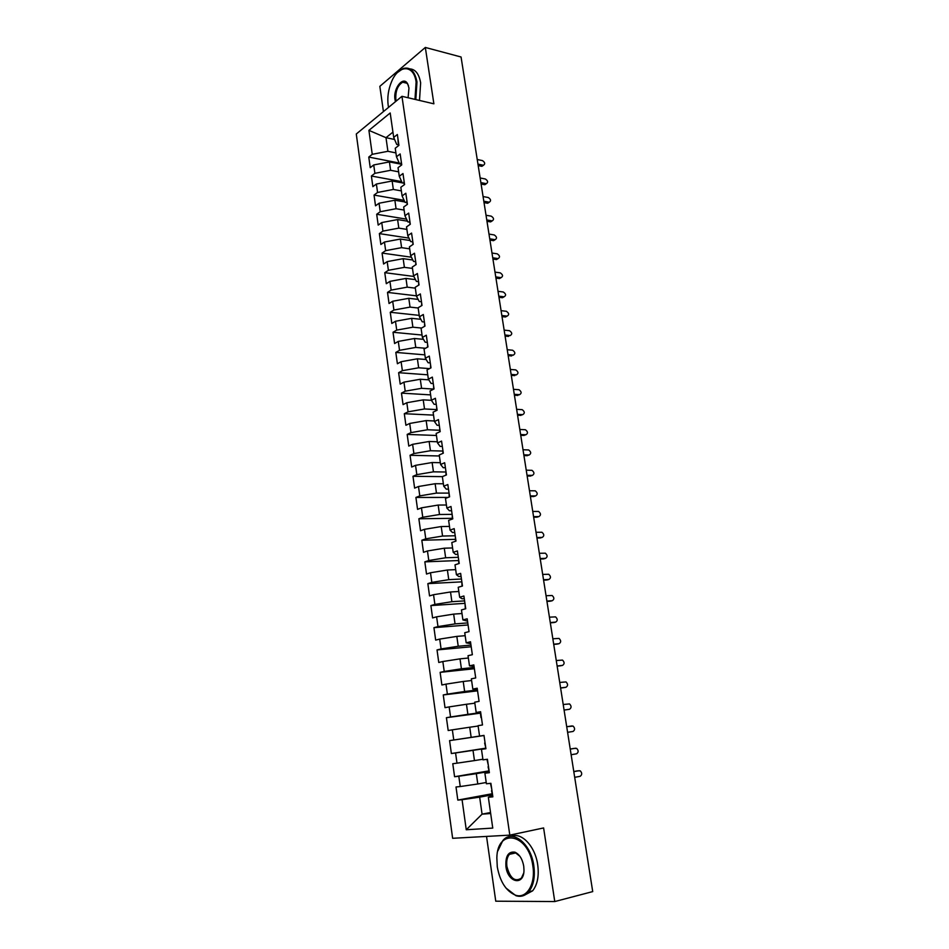 <?xml version="1.0" encoding="UTF-8"?>
<svg xmlns="http://www.w3.org/2000/svg" width="949" height="949" viewBox="0 0 949 949"><rect width="100%" height="100%" fill="white"/><g stroke="black" fill="none" stroke-linecap="round" stroke-linejoin="round"><path stroke-width="1.42" d="M486.54 836.425L495.758 901.194L554.762 901.55L592.722 891.597L461.06 56.999L425.33 47.45L379.837 86.347L383.432 111.602M356.278 134.011L452.637 838.299L509.815 835.132L401.949 96.312L356.278 134.011M412.981 476.291L442.353 476.635L446.433 474.927L444.678 462.732L440.609 464.476L439.245 454.974L443.302 453.195L441.558 441.095L437.513 442.922L436.16 433.479L440.194 431.629L438.462 419.612L434.44 421.51L433.1 412.151L437.109 410.205L435.389 398.283L431.392 400.264L430.063 390.964L434.049 388.948L432.341 377.109L428.367 379.173L427.05 369.932L431 367.844L429.304 356.089L425.366 358.224L424.049 349.054L427.975 346.895L426.303 335.222L422.388 337.429L421.083 328.33L424.986 326.088L423.313 314.499L419.422 316.788L418.129 307.749L422.008 305.436L420.348 293.929L416.481 296.29L415.199 287.31L419.043 284.925L417.406 273.502L413.562 275.934L412.281 267.025L416.113 264.569L414.476 253.229L410.668 255.72L409.399 246.87L413.195 244.344L411.569 233.086L407.785 235.649L406.528 226.87L410.3 224.272L408.687 213.098L404.926 215.731L403.681 207.001L407.429 204.343L405.828 193.24L402.091 195.933L400.846 187.273L404.571 184.545L402.981 173.525L399.268 176.289L398.034 167.688L401.747 164.889L400.158 153.94L396.468 156.775L395.247 148.234L398.924 145.363L397.358 134.497L393.693 137.391L390.193 112.978L368.912 130.369L372.245 154.319L368.77 157.071L370.24 167.665L373.728 164.948L374.891 173.323L371.391 176.016L372.862 186.668L376.385 184.023L377.56 192.457L374.036 195.079L375.519 205.814L379.054 203.228L380.241 211.722L376.694 214.272L378.188 225.091L381.747 222.564L382.933 231.105L379.363 233.608L380.869 244.486L384.452 242.031L385.65 250.643L382.067 253.075L383.586 264.024L387.18 261.627L388.39 270.299L384.772 272.671L386.302 283.704L389.932 281.367L391.142 290.097L387.512 292.399L389.043 303.502L392.696 301.248L393.918 310.038L390.264 312.268L391.807 323.455L395.484 321.26L396.718 330.11L393.028 332.269L394.594 343.538L398.283 341.415L399.529 350.323L395.816 352.411L397.394 363.752L401.107 361.711L402.364 370.679L398.627 372.696L400.217 384.12L403.954 382.139L405.211 391.178L401.463 393.123L403.052 404.63L406.824 402.72L408.082 411.83L404.31 413.705L405.911 425.282L409.707 423.456L410.976 432.614L407.18 434.417L408.794 446.077L412.613 444.322L413.894 453.551L410.063 455.283L411.688 467.027L415.532 465.342L416.836 474.642L412.981 476.291L414.618 488.13L418.485 486.517L419.79 495.888L415.911 497.454L417.56 509.376L421.451 507.845L422.768 517.276L418.865 518.771L420.526 530.776L424.44 529.328L425.769 538.83L421.831 540.242L423.503 552.33L427.453 550.966L428.782 560.527L424.832 561.855L426.516 574.038L430.49 572.757L431.831 582.389L427.845 583.635L429.541 595.901L433.539 594.703L434.891 604.406L430.882 605.581L432.59 617.929L436.611 616.814L437.975 626.589L433.942 627.669L435.662 640.112L439.719 639.092L441.083 648.938L437.026 649.935L438.758 662.473L442.839 661.524L444.227 671.453L440.134 672.355L441.878 684.988L445.983 684.134L447.382 694.122L443.254 694.941L445.022 707.669L449.15 706.898L450.561 716.97L446.41 717.693L448.189 730.516L452.353 729.84L453.764 739.995L449.589 740.623L451.368 753.53L455.567 752.948L456.991 763.174L452.78 763.72L454.583 776.733L458.806 776.235L460.241 786.543L456.006 786.982L457.821 800.09L491.973 793.779M442.353 476.623L443.717 486.196L446.279 489.15L448.07 489.162M457.821 800.09L462.068 799.699L466.256 829.758L492.756 828.086L488.344 797.267L492.851 796.852L490.894 783.305L486.41 783.779L484.892 773.221L489.364 772.7L487.43 759.259L482.97 759.841L481.463 749.354L485.912 748.737L483.99 735.404L479.565 736.068L478.071 725.677L482.483 724.965L480.574 711.726L476.184 712.485L474.702 702.177L479.079 701.358L477.193 688.227L472.827 689.093L471.356 678.843L475.71 677.942L473.824 664.905L469.494 665.866L468.035 655.7L472.353 654.703L470.49 641.761L466.184 642.817L464.737 632.722L469.031 631.631L467.181 618.795L462.91 619.934L461.463 609.922L465.734 608.736L463.895 595.996L459.648 597.229L458.225 587.289L462.46 586.019L460.633 573.374L456.41 574.691L454.998 564.833L459.209 563.469L457.394 550.918L453.207 552.318L451.807 542.531L455.983 541.084L454.18 528.629L450.016 530.123L448.628 520.396L452.78 518.866L450.989 506.505L446.86 508.071L445.472 498.427L449.601 496.813L447.821 484.536L443.717 486.196M486.22 782.486L477.786 783.981L476.315 773.66L488.771 771.537M460.241 786.543L477.786 783.981M458.806 776.235L476.315 773.66M488.344 797.267L492.341 795.784M482.887 759.224L474.464 760.588L473.005 750.362L485.852 748.358M456.991 763.174L474.464 760.588M455.567 752.948L473.005 750.362M484.892 773.221L489.269 772.035M479.565 736.068L471.167 737.385L469.719 727.231L478.118 726.032M453.764 739.995L471.167 737.385M452.353 729.84L469.719 727.231M481.463 749.354L485.888 748.536M480.704 712.58L467.893 714.348L466.457 704.265L474.844 703.197M450.561 716.97L467.893 714.348M449.15 706.898L466.457 704.265M477.015 690.006L464.642 691.489L463.219 681.477L471.594 680.528M447.382 694.122L464.642 691.489M445.983 684.134L463.219 681.477M476.184 712.485L480.645 712.213M473.776 667.491L461.416 668.784L460.016 658.855L468.367 658.025M444.227 671.453L461.416 668.784M442.839 661.524L460.016 658.855M472.827 689.093L477.323 689.164M470.55 645.13L458.225 646.257L456.825 636.399L465.164 635.688M441.083 648.938L458.225 646.257M439.719 639.092L456.825 636.399M469.494 665.866L473.598 666.317M467.347 622.935L455.046 623.896L453.658 614.11L461.985 613.517M437.975 626.589L455.046 623.896M436.611 616.814L453.658 614.11M466.184 642.817L470.324 643.6M464.18 600.907L451.89 601.702L450.514 591.974L458.83 591.5M434.891 604.406L451.89 601.702M433.539 594.703L450.514 591.974M462.91 619.934L467.074 621.049M461.024 579.032L448.758 579.661L447.394 570.017L455.686 569.637M431.831 582.389L448.758 579.661M430.49 572.757L447.394 570.017M459.648 597.229L462.044 598.772L463.847 598.653M457.892 557.324L445.65 557.775L444.286 548.202L452.578 547.941M428.782 560.527L445.65 557.775M427.453 550.966L444.286 548.202M456.41 574.691L458.841 576.529L460.656 576.434M455.212 535.758L442.566 536.055L441.214 526.553L449.494 526.398M425.769 538.83L442.566 536.055M424.44 529.328L441.214 526.553M453.207 552.318L455.662 554.441L457.477 554.382M452.127 514.358L439.506 514.5L438.165 505.058L446.421 505.01M422.768 517.276L439.506 514.5M421.451 507.845L438.165 505.058M450.016 530.123L452.519 532.519L454.322 532.484M448.794 493.1L436.457 493.089L435.128 483.717L443.373 483.776M419.79 495.888L436.457 493.089M418.485 486.517L435.128 483.717M446.86 508.071L449.387 510.752L451.19 510.74M445.603 472.009L433.444 471.831L432.127 462.519L440.348 462.685M416.836 474.642L433.444 471.831M415.532 465.342L432.127 462.519M442.578 451.048L430.443 450.728L429.138 441.487L437.347 441.748M413.894 453.551L430.443 450.728M412.613 444.322L429.138 441.487M440.609 464.476L443.195 467.703L444.986 467.727M439.589 430.253L427.465 429.767L426.16 420.597L434.369 420.965M410.976 432.614L427.465 429.767M409.707 423.456L426.16 420.597M437.513 442.922L440.134 446.41L441.926 446.457M436.611 409.588L424.511 408.96L423.218 399.861L431.439 400.324M408.082 411.83L424.511 408.96M406.824 402.72L423.218 399.861M434.44 421.51L437.098 425.259L438.877 425.342M433.657 389.078L421.581 388.307L420.288 379.256L428.806 379.849M405.211 391.178L421.581 388.307M403.954 382.139L420.288 379.256M431.392 400.264L434.073 404.274L435.852 404.369M429.541 368.615L418.663 367.785L417.394 358.805L426.148 359.517M402.364 370.679L418.663 367.785M401.107 361.711L417.394 358.805M428.367 379.173L431.083 383.432L432.863 383.55M425.472 348.271L415.769 347.417L414.499 338.496L423.491 339.339M399.529 350.323L415.769 347.417M398.283 341.415L414.499 338.496M425.366 358.224L428.106 362.732L429.873 362.874M421.558 328.057L412.898 327.191L411.641 318.33L420.822 319.303M396.718 330.11L412.898 327.191M395.484 321.26L411.641 318.33M422.388 337.429L425.152 342.186L426.92 342.352M418.165 308.01L410.039 307.096L408.794 298.306L418.153 299.398M393.918 310.038L410.039 307.096M392.696 301.248L408.794 298.306M419.422 316.788L422.21 321.782L423.978 321.972M415.318 288.152L407.216 287.156L405.97 278.425L415.484 279.635M391.142 290.097L407.216 287.156M389.932 281.367L405.97 278.425M416.481 296.29L419.304 301.521L421.071 301.735M412.483 268.425L404.393 267.345L403.159 258.674L412.827 260.014M388.39 270.299L404.393 267.345M387.18 261.627L403.159 258.674M413.562 275.934L416.409 281.414L418.177 281.639M409.671 248.84L401.605 247.665L400.383 239.053L410.158 240.524M385.65 250.643L401.605 247.665M384.452 242.031L400.383 239.053M410.668 255.72L413.539 261.426L415.389 261.687M406.884 229.397L398.829 228.128L397.607 219.575L407.512 221.176M382.933 231.105L398.829 228.128M381.747 222.564L397.607 219.575M407.785 235.649L410.68 241.592L412.791 241.912M404.12 210.073L396.065 208.721L394.867 200.227L404.867 201.959M380.241 211.722L396.065 208.721M379.054 203.228L394.867 200.227M404.926 215.731L407.845 221.888L410.015 222.244L409.944 224.522M401.368 190.891L393.337 189.444L392.139 181.01L402.234 182.86M377.56 192.457L393.337 189.444M376.385 184.023L392.139 181.01M402.091 195.933L405.033 202.327L407.002 202.671M398.627 171.828L390.608 170.298L389.422 161.923L401.249 164.224M374.891 173.323L390.608 170.298M373.728 164.948L389.422 161.923M399.268 176.289L402.246 182.896L404.072 183.228M395.911 152.896L387.916 151.294L385.982 137.676L394.582 139.479M372.245 154.319L387.916 151.294M368.912 130.369L385.982 137.676L392.933 132.136M396.468 156.775L399.47 163.596L401.225 163.94M401.949 96.312L433.883 103.821L425.33 47.45M554.762 901.55L543.611 827.943L509.815 835.132M490.526 812.51L482.068 814.171L490.669 813.507M492.116 794.835L479.66 797.148L482.068 814.171L466.256 829.758M393.693 137.391L396.706 144.426L398.45 144.782M462.068 799.699L479.66 797.148M368.77 157.071L399.209 163.014M371.391 176.016L401.664 181.603M374.036 195.079L404.108 200.31M376.694 214.272L406.552 219.148M379.363 233.608L408.983 238.116M382.067 253.075L411.415 257.215M384.772 272.671L413.823 276.444M387.512 292.399L416.421 295.827M390.264 312.268L419.221 315.365M393.028 332.269L422.044 335.044M395.816 352.411L424.879 354.855M398.627 372.696L427.75 374.808M401.463 393.123L430.621 394.891M404.31 413.705L433.527 415.116M407.18 434.417L436.445 435.472M410.063 455.283L439.387 455.983M415.911 497.454L448.035 497.43M418.865 518.771L452.282 518.32M421.831 540.242L455.306 539.352M424.832 561.855L458.355 560.539M427.845 583.635L461.439 581.879M430.882 605.581L464.951 603.339M433.942 627.669L467.655 625.011M437.026 649.935L470.787 646.815M440.134 672.355L473.954 668.76M443.254 694.941L477.145 690.884M446.41 717.693L480.348 713.15M451.368 753.53L485.829 748.156M449.589 740.623L484.014 735.522M454.583 776.733L488.676 770.92M483.041 165.553L483.527 165.221C485.366 163.869 484.998 162.326 482.424 160.595L477.228 159.515M398.58 145.648L398.485 142.326M481.57 166.289L478.189 165.601M483.16 165.185L477.952 164.118M397.904 138.269L398.224 143.169M485.947 183.952L486.41 183.643C488.296 182.303 487.94 180.749 485.342 178.993L480.147 177.973M401.391 165.162L401.51 163.264M484.488 184.687L481.096 184.035M486.078 183.62L480.87 182.611M400.692 157.629L401.285 161.71M401.51 163.24L401.012 162.528M488.877 202.481L489.304 202.196C491.25 200.856 490.906 199.29 488.284 197.522L483.077 196.55M404.215 184.806L404.321 182.789M487.418 203.216L484.026 202.612M489.02 202.173L483.812 201.224M403.503 177.119L404.096 181.223M404.31 182.718L403.823 182.03M491.819 221.117L492.223 220.868C494.227 219.527 493.895 217.962 491.238 216.158L486.018 215.257M407.074 204.593L407.157 202.457M490.372 221.876L486.979 221.295M491.985 220.844L486.766 219.954M406.338 196.74L406.931 200.88M407.133 202.327L406.647 201.651M494.785 239.895L495.153 239.67C497.217 238.329 496.896 236.752 494.215 234.937L488.996 234.083M493.35 240.643L489.945 240.109M494.963 239.646L489.743 238.816M409.185 216.502L409.778 220.666M409.98 222.066L409.493 221.425M414.974 99.372L416.113 82.124C413.894 64.188 398.485 64.461 391.546 81.744C388.307 89.538 387.192 97.379 388.165 105.256L388.544 107.379M397.595 72.421L403.183 68.53C410.253 66.655 414.843 71.128 416.967 81.946L415.816 99.574M395.46 101.673L395.009 99.598C392.945 88.269 403.455 75.185 407.726 84.022L408.972 88.032L408.082 97.759M408.485 85.825L407.94 84.627C406.599 82.278 404.843 81.472 402.684 82.207C397.69 85.339 395.401 91.08 395.84 99.431L396.172 101.08M409.849 68.886C415.437 69.265 419.031 73.915 420.644 82.848L419.494 100.44M404.037 82.527L404.725 81.982M532.84 865.891C528.64 833.139 497.169 827.504 496.849 857.991L497.276 866.828C499.969 881.597 505.995 891.028 515.366 895.121C526.553 899.308 535.865 884.1 532.84 865.891M497.869 850.885L502.828 840.577C512.27 828.821 530.942 843.364 533.824 865.761C535.248 876.923 533.563 885.607 528.747 891.799C525.129 895.892 520.847 897.196 515.912 895.69L505.947 888.027M523.729 866.14L523.978 869.96C524.121 886.283 507.774 882.89 505.947 866.603C505.331 856.081 508.32 851.265 514.916 852.166C519.423 854.242 522.365 858.892 523.729 866.14M519.957 856.366L515.437 852.748L509.388 854.349C507.086 857.196 506.256 861.229 506.908 866.473C510.088 878.371 514.927 882.25 521.416 878.122L523.682 873.116M511.238 836.449C521.262 831.644 535.224 846.188 537.715 864.836C539.151 875.974 537.454 884.634 532.65 890.814L524.263 895.31M497.774 258.792L498.106 258.591C500.218 257.25 499.921 255.672 497.217 253.822L491.985 253.039M412.839 244.593L412.886 242.209M496.339 259.552L492.934 259.041M497.976 258.567L492.733 257.796M412.056 236.408L412.661 240.607M412.851 241.948L412.364 241.331M500.775 277.808L501.084 277.63C503.255 276.301 502.97 274.712 500.242 272.849L494.998 272.114M415.745 264.807L415.781 262.292M499.352 278.567L495.936 278.104M500.989 277.618L495.746 276.906M414.938 256.444L415.555 260.678M415.733 261.971L415.247 261.378M503.8 296.966L504.073 296.8C506.303 295.483 506.031 293.882 503.278 291.995L498.023 291.319M418.675 285.151L418.699 282.517M502.389 297.725L498.972 297.298M504.038 296.8L498.783 296.147M417.857 276.633L418.462 280.892M502.009 316.622L505.437 317.002L507.098 316.112C509.364 314.783 509.115 313.17 506.327 311.272L501.072 310.667M421.629 305.661L421.641 302.885M507.098 316.112L501.843 315.519M420.787 296.954L421.403 301.248M509.874 335.709L510.182 335.543C512.448 334.214 512.211 332.589 509.459 330.679L504.144 330.133M424.606 326.302L424.594 323.395M508.51 336.421L505.082 336.076M510.182 335.543L504.915 335.021M423.728 317.429L424.357 321.747M512.923 355.294L513.29 355.116C515.544 353.787 515.319 352.15 512.614 350.228L507.241 349.73M427.608 347.097L427.572 344.06M511.606 355.958L508.178 355.661M513.29 355.116L508.012 354.653M426.706 338.046L427.335 342.399M515.995 375.021L516.41 374.819C518.664 373.479 518.451 371.842 515.782 369.896L510.348 369.458M430.621 368.046L430.573 364.867M514.714 375.638L511.286 375.377M516.41 374.819L511.131 374.416M429.695 358.817L430.336 363.194M519.091 394.879L519.566 394.654C521.808 393.313 521.606 391.664 518.973 389.707L513.48 389.327M433.657 389.137L433.598 385.828M517.857 395.436L514.417 395.223M519.566 394.654L514.275 394.321M432.72 379.73L433.349 384.143M522.199 414.867L522.733 414.63C524.963 413.289 524.785 411.629 522.187 409.66L516.636 409.327M436.73 410.395L436.635 406.943M521.013 415.389L517.573 415.211M522.733 414.63L517.43 414.357M435.757 400.798L436.398 405.247M525.319 434.986L525.924 434.737C528.142 433.396 527.976 431.724 525.426 429.743L519.815 429.47M439.814 431.807L439.707 428.201M524.192 435.461L520.74 435.33M525.924 434.737L520.621 434.535M438.818 422.02L439.458 426.492M528.463 455.259L529.139 454.986C531.345 453.634 531.203 451.961 528.688 449.956L523.018 449.755M442.922 453.361L442.792 449.624M527.395 455.686L523.943 455.591M529.139 454.986L523.824 454.844M441.89 443.397L442.542 447.904M531.618 475.663L532.365 475.378C534.572 474.014 534.441 472.329 531.962 470.324L526.244 470.17M446.042 475.093L445.9 471.202M530.621 476.042L527.158 475.995M532.365 475.378L527.051 475.307M444.998 464.927L445.65 469.47M534.797 496.197L535.627 495.9C537.822 494.548 537.703 492.851 535.26 490.823L529.483 490.74M449.197 496.968L449.031 492.934M533.86 496.541L530.396 496.541M535.627 495.9L530.301 495.9M448.13 486.612L448.782 491.191M537.988 516.885L538.902 516.576C541.096 515.212 540.989 513.504 538.593 511.464L532.745 511.44M452.376 519.02L452.187 514.832M537.134 517.181L533.658 517.229M538.902 516.576L533.575 516.647M451.273 508.462L451.938 513.065M541.203 537.703L542.211 537.383C544.382 536.019 544.299 534.311 541.938 532.259L536.043 532.294M455.579 541.227L455.366 536.885M540.42 537.964L536.944 538.059M542.211 537.383L536.861 537.525M454.452 530.467L455.117 535.117M544.441 558.676L545.533 558.344C547.703 556.968 547.62 555.248 545.307 553.184L539.352 553.291M458.806 563.599L458.581 559.103M543.741 558.89L540.254 559.032M545.533 558.344L540.183 558.558M457.643 552.65L458.32 557.324M547.703 579.792L548.878 579.459C551.037 578.071 550.978 576.34 548.7 574.264L542.686 574.43M462.044 586.138L461.807 581.488M547.075 579.969L543.587 580.159M548.878 579.459L543.528 579.744M460.858 574.987L461.546 579.697M550.978 601.049L552.259 600.717C554.406 599.329 554.358 597.585 552.116 595.498L546.043 595.735M465.318 608.855L465.057 604.038M550.432 601.192L546.944 601.429M552.259 600.717L546.885 601.073M464.108 597.49L464.796 602.235M554.263 622.461L555.651 622.117C557.787 620.717 557.751 618.973 555.545 616.874L549.435 617.17M469.02 631.559L468.332 626.767M553.825 622.568L550.325 622.852M555.651 622.117L550.278 622.556M467.382 620.16L468.071 624.94M557.585 644.015L559.068 643.683C561.191 642.271 561.179 640.516 559.008 638.404L552.84 638.772M472.329 654.49L471.629 649.662M557.229 644.098L553.73 644.43M559.068 643.683L553.694 644.193M470.668 643.007L471.368 647.823M560.918 665.724L562.52 665.391C564.631 663.98 564.619 662.212 562.496 660.089L556.268 660.528M475.663 677.598L474.951 672.722M560.657 665.771L557.158 666.162M562.52 665.391L557.134 665.984M473.99 666.02L474.69 670.872M564.287 687.574L565.984 687.266C568.083 685.83 568.095 684.063 565.995 681.928L559.72 682.438M479.008 700.872L478.308 695.973M564.121 687.61L560.61 688.037M565.984 687.266L560.598 687.93M477.335 689.211L478.035 694.099M564.086 710.089L569.483 709.283C571.571 707.847 571.595 706.068 569.53 703.921L563.208 704.502M482.4 724.324L481.677 719.389M569.483 709.283L564.086 710.042M567.597 732.308L572.994 731.477C575.082 730.018 575.106 728.227 573.089 726.08L566.707 726.72L572.117 725.914M485.805 747.966L484.654 743.043M484.097 736.127L484.809 741.086M571.132 754.728L576.541 753.814C578.617 752.355 578.653 750.552 576.672 748.393L573.86 748.441M489.233 771.786L488.083 766.78M570.23 749.046L573.754 748.464M570.242 749.105L575.652 748.215M487.086 759.876L488.237 764.858M574.691 777.326L580.112 776.318C582.176 774.847 582.223 773.032 580.278 770.861L577.514 770.861M492.697 795.784L491.523 790.719M573.777 771.525L577.3 770.885M573.801 771.656L579.222 770.683M490.526 783.755L491.689 788.809M483.527 165.221L481.95 166.312M486.41 183.643L484.82 184.723M489.304 202.196L487.703 203.252M492.223 220.868L490.609 221.9M495.153 239.67L493.539 240.666M402.684 82.207L406.967 83.251M407.94 84.627L407.726 84.022M532.65 890.814L528.747 891.799M509.388 854.349L515.829 852.902M498.106 258.591L496.481 259.563M501.084 277.63L499.447 278.579M504.073 296.8L502.424 297.725M480.289 712.675L480.989 717.598"/></g></svg>
